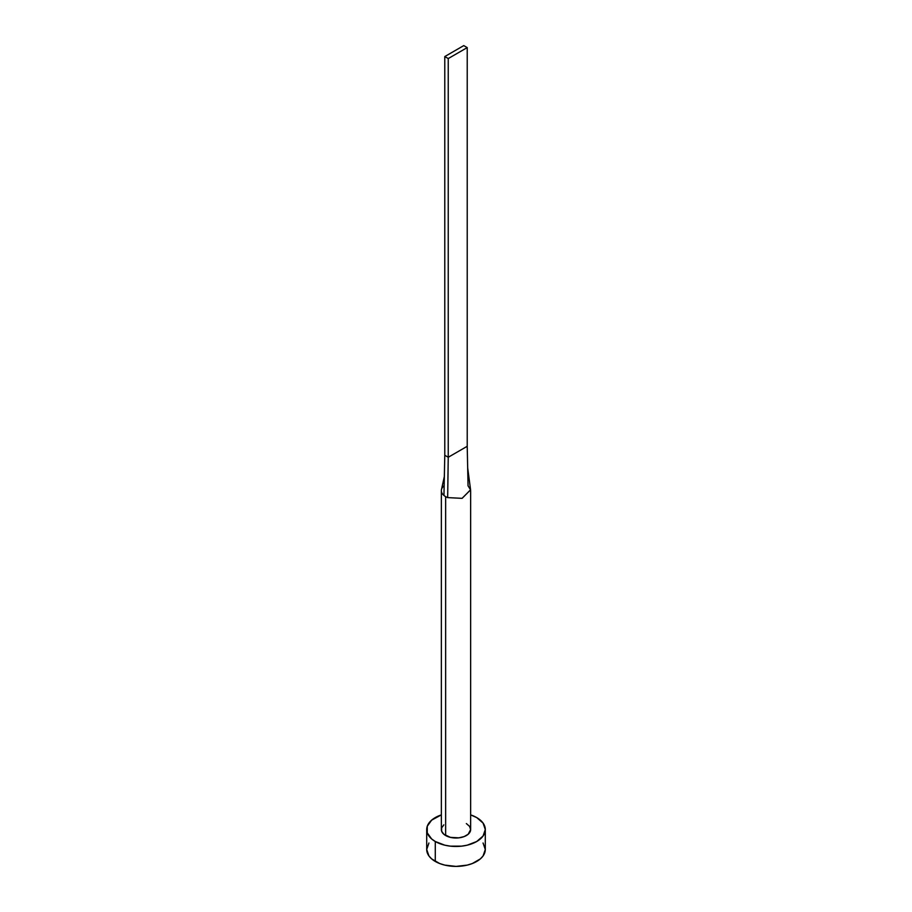 <?xml version="1.0" encoding="UTF-8"?>
<svg xmlns="http://www.w3.org/2000/svg" width="912" height="912" viewBox="0 0 912 912"><rect width="100%" height="100%" fill="white"/><g stroke="black" fill="none" stroke-linecap="round" stroke-linejoin="round"><path stroke-width="1.37" d="M441.522 489.379A14.649 8.459 0 0 0 443.95 495.467A14.649 8.459 0 0 0 445.637 496.63A14.649 8.459 180 0 1 443.95 495.467A14.649 8.459 180 0 1 441.351 490.656L441.351 829.555A14.649 8.459 0 0 0 445.637 835.529L445.637 496.63A14.649 8.459 0 0 0 447.667 497.61L462.122 498.34L470.569 489.778L467.674 467.799L467.218 446.299L468.05 485.834L470.581 489.847L462.053 498.351L447.667 497.61A14.649 8.459 180 0 1 445.637 496.63L445.637 835.529A14.649 8.459 0 0 0 461.609 837.364A14.649 8.459 0 0 0 470.649 829.555L468.175 834.252L464.14 836.578L458.861 837.843L450.391 837.364L443.825 834.252L441.636 831.197L441.636 827.902L443.825 824.847M428.936 843.007L426.702 849.482A29.298 16.918 0 0 0 435.286 861.441L435.286 841.514L444.782 845.173L450.289 846.142L461.711 846.142L467.218 845.173L476.714 841.514L483.064 836.019L485.298 829.555L483.064 823.08L476.714 817.585L470.649 814.895A29.298 16.918 180 0 1 476.714 817.585A29.298 16.918 180 0 1 485.298 829.555A29.298 16.918 180 0 1 467.218 845.173A29.298 16.918 180 0 1 435.286 841.514L435.286 861.441A29.298 16.918 0 0 0 467.218 865.112A29.298 16.918 0 0 0 485.298 849.482L483.064 843.007M435.286 841.514A29.298 16.918 180 0 1 426.702 829.555A29.298 16.918 180 0 1 441.351 814.895L431.638 820.15L427.261 826.249L427.261 832.85L431.638 838.949L435.286 841.514M466.363 823.57L469.532 826.318L470.649 829.555L470.649 490.656M426.702 829.555L426.702 849.482L428.936 855.958L431.638 858.887L439.721 863.55L444.782 865.112L456 866.4L467.218 865.112L472.279 863.55L480.362 858.887L483.064 855.958L485.298 849.482L485.298 829.555M441.351 490.656A14.649 8.459 180 0 1 444.155 485.674M443.95 495.467L444.782 455.27L443.95 495.467M447.667 497.61L448.237 457.265L444.782 455.27L444.782 56.567L444.782 455.27L448.237 457.265L447.667 497.61M467.218 446.299L448.237 457.265L448.237 58.562L467.218 47.595L467.218 446.299L448.237 457.265L448.237 58.562L467.218 47.595L463.763 45.6L444.782 56.567L448.237 58.562L444.782 56.567L463.763 45.6L467.218 47.595L467.218 446.299M444.338 476.543L441.488 489.505"/></g></svg>
